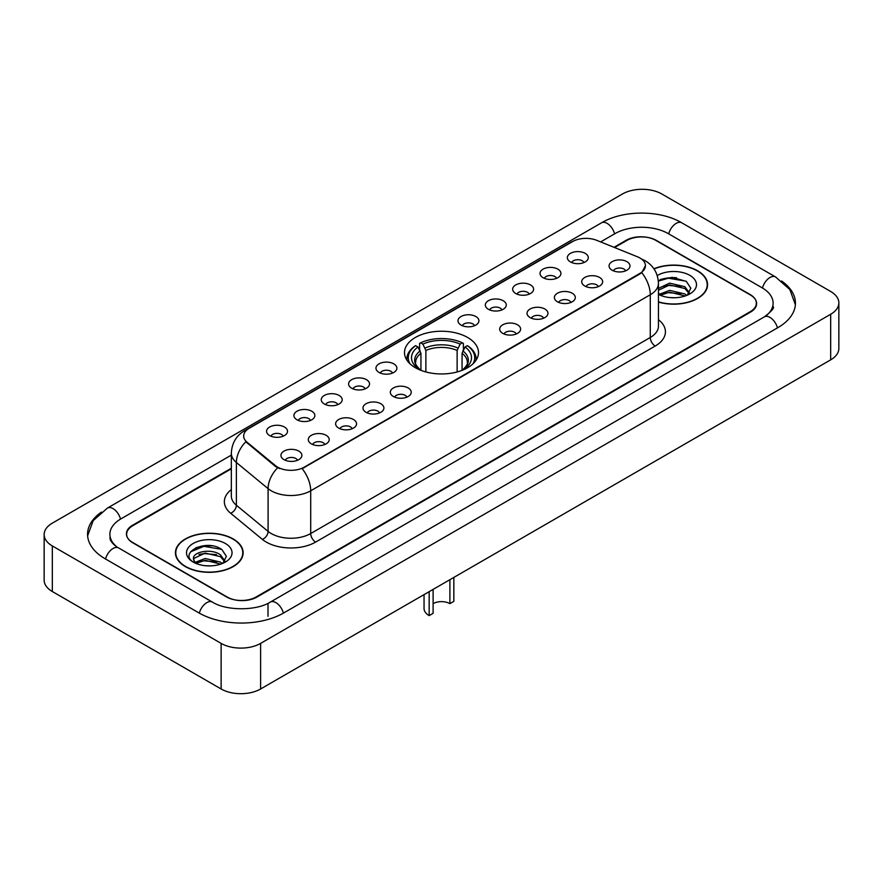 <?xml version="1.0" encoding="UTF-8"?>
<svg xmlns="http://www.w3.org/2000/svg" width="883" height="883" viewBox="0 0 883 883"><rect width="100%" height="100%" fill="white"/><g stroke="black" fill="none" stroke-linecap="round" stroke-linejoin="round"><path stroke-width="1.32" d="M467.659 337.494A36.998 21.358 0 0 0 427.339 332.858A36.998 21.358 0 0 0 404.502 352.593A36.998 21.358 0 0 0 415.341 367.692A36.998 21.358 0 0 0 455.661 372.328A36.998 21.358 0 0 0 478.498 352.593A36.998 21.358 0 0 0 467.659 337.494M543.078 277.704A10.475 6.049 180 0 1 540.992 275.993A10.475 6.049 180 0 1 544.469 268.487A10.475 6.049 180 0 1 557.879 269.16A10.475 6.049 180 0 1 559.954 275.993A10.475 6.049 180 0 1 543.078 277.704M556.61 278.333A6.28 3.631 0 0 0 554.921 276.567A6.28 3.631 0 0 0 548.729 275.651A6.28 3.631 0 0 0 544.347 278.333M515.727 293.498A10.475 6.049 180 0 1 513.652 291.787A10.475 6.049 180 0 1 517.118 284.271A10.475 6.049 180 0 1 530.54 284.944A10.475 6.049 180 0 1 532.615 291.787A10.475 6.049 180 0 1 515.727 293.498M529.259 294.116A6.28 3.631 0 0 0 527.581 292.35A6.28 3.631 0 0 0 521.389 291.434A6.28 3.631 0 0 0 517.008 294.116M488.387 309.282A10.475 6.049 180 0 1 486.312 307.571A10.475 6.049 180 0 1 489.778 300.054A10.475 6.049 180 0 1 503.2 300.728A10.475 6.049 180 0 1 505.275 307.571A10.475 6.049 180 0 1 488.387 309.282M501.919 309.911A6.28 3.631 0 0 0 500.231 308.145A6.28 3.631 0 0 0 494.05 307.218A6.28 3.631 0 0 0 489.668 309.911M461.047 325.065A10.475 6.049 180 0 1 458.972 323.355A10.475 6.049 180 0 1 462.438 315.838A10.475 6.049 180 0 1 475.849 316.522A10.475 6.049 180 0 1 477.935 323.355A10.475 6.049 180 0 1 461.047 325.065M474.579 325.695A6.28 3.631 0 0 0 472.891 323.929A6.28 3.631 0 0 0 466.699 323.012A6.28 3.631 0 0 0 462.317 325.695M379.017 372.427A10.475 6.049 180 0 1 376.942 370.717A10.475 6.049 180 0 1 380.407 363.2A10.475 6.049 180 0 1 393.818 363.873A10.475 6.049 180 0 1 395.904 370.717A10.475 6.049 180 0 1 379.017 372.427M392.549 373.056A6.28 3.631 0 0 0 390.86 371.29A6.28 3.631 0 0 0 384.668 370.363A6.28 3.631 0 0 0 380.286 373.056M351.677 388.211A10.475 6.049 180 0 1 349.591 386.5A10.475 6.049 180 0 1 353.068 378.995A10.475 6.049 180 0 1 366.478 379.668A10.475 6.049 180 0 1 368.553 386.5A10.475 6.049 180 0 1 351.677 388.211M365.209 388.84A6.28 3.631 0 0 0 363.52 387.074A6.28 3.631 0 0 0 357.328 386.158A6.28 3.631 0 0 0 352.946 388.84M324.326 403.995A10.475 6.049 180 0 1 322.251 402.284A10.475 6.049 180 0 1 325.717 394.778A10.475 6.049 180 0 1 339.138 395.452A10.475 6.049 180 0 1 341.213 402.284A10.475 6.049 180 0 1 324.326 403.995M337.858 404.624A6.28 3.631 0 0 0 336.169 402.858A6.28 3.631 0 0 0 329.988 401.942A6.28 3.631 0 0 0 325.606 404.624M296.986 419.789A10.475 6.049 180 0 1 294.911 418.078A10.475 6.049 180 0 1 298.377 410.562A10.475 6.049 180 0 1 311.787 411.235A10.475 6.049 180 0 1 313.873 418.078A10.475 6.049 180 0 1 296.986 419.789M310.518 420.407A6.28 3.631 0 0 0 308.829 418.641A6.28 3.631 0 0 0 302.637 417.725A6.28 3.631 0 0 0 298.255 420.407M269.646 435.573A10.475 6.049 180 0 1 267.56 433.862A10.475 6.049 180 0 1 271.037 426.346A10.475 6.049 180 0 1 284.447 427.019A10.475 6.049 180 0 1 286.522 433.862A10.475 6.049 180 0 1 269.646 435.573M283.178 436.202A6.28 3.631 0 0 0 281.489 434.436A6.28 3.631 0 0 0 275.297 433.509A6.28 3.631 0 0 0 270.915 436.202M570.418 261.92A10.475 6.049 180 0 1 568.343 260.209A10.475 6.049 180 0 1 571.809 252.693A10.475 6.049 180 0 1 585.219 253.377A10.475 6.049 180 0 1 587.305 260.209A10.475 6.049 180 0 1 570.418 261.92M583.95 262.549A6.28 3.631 0 0 0 582.261 260.783A6.28 3.631 0 0 0 576.069 259.867A6.28 3.631 0 0 0 571.698 262.549M584.778 286.004A10.475 6.049 180 0 1 582.703 284.293A10.475 6.049 180 0 1 586.169 276.776A10.475 6.049 180 0 1 599.59 277.45A10.475 6.049 180 0 1 601.665 284.293A10.475 6.049 180 0 1 584.778 286.004M598.31 286.622A6.28 3.631 0 0 0 596.621 284.856A6.28 3.631 0 0 0 590.44 283.94A6.28 3.631 0 0 0 586.058 286.622M557.438 301.787A10.475 6.049 180 0 1 555.363 300.077A10.475 6.049 180 0 1 558.829 292.56A10.475 6.049 180 0 1 572.239 293.233A10.475 6.049 180 0 1 574.325 300.077A10.475 6.049 180 0 1 557.438 301.787M570.97 302.416A6.28 3.631 0 0 0 569.281 300.65A6.28 3.631 0 0 0 563.089 299.723A6.28 3.631 0 0 0 558.707 302.416M530.098 317.571A10.475 6.049 180 0 1 528.012 315.86A10.475 6.049 180 0 1 531.489 308.355A10.475 6.049 180 0 1 544.899 309.028A10.475 6.049 180 0 1 546.974 315.86A10.475 6.049 180 0 1 530.098 317.571M543.63 318.2A6.28 3.631 0 0 0 541.941 316.434A6.28 3.631 0 0 0 535.749 315.518A6.28 3.631 0 0 0 531.367 318.2M502.747 333.355A10.475 6.049 180 0 1 500.672 331.644A10.475 6.049 180 0 1 504.138 324.138A10.475 6.049 180 0 1 517.559 324.812A10.475 6.049 180 0 1 519.634 331.644A10.475 6.049 180 0 1 502.747 333.355M516.279 333.984A6.28 3.631 0 0 0 514.601 332.218A6.28 3.631 0 0 0 508.409 331.302A6.28 3.631 0 0 0 504.027 333.984M393.376 396.5A10.475 6.049 180 0 1 391.301 394.789A10.475 6.049 180 0 1 394.767 387.284A10.475 6.049 180 0 1 408.189 387.957A10.475 6.049 180 0 1 410.264 394.789A10.475 6.049 180 0 1 393.376 396.5M406.908 397.129A6.28 3.631 0 0 0 405.22 395.363A6.28 3.631 0 0 0 399.039 394.447A6.28 3.631 0 0 0 394.657 397.129M366.037 412.295A10.475 6.049 180 0 1 363.962 410.584A10.475 6.049 180 0 1 367.427 403.067A10.475 6.049 180 0 1 380.838 403.741A10.475 6.049 180 0 1 382.924 410.584A10.475 6.049 180 0 1 366.037 412.295M379.569 412.913A6.28 3.631 0 0 0 377.88 411.147A6.28 3.631 0 0 0 371.688 410.231A6.28 3.631 0 0 0 367.306 412.913M338.697 428.078A10.475 6.049 180 0 1 336.611 426.368A10.475 6.049 180 0 1 340.076 418.851A10.475 6.049 180 0 1 353.498 419.524A10.475 6.049 180 0 1 355.573 426.368A10.475 6.049 180 0 1 338.697 428.078M352.218 428.708A6.28 3.631 0 0 0 350.54 426.942A6.28 3.631 0 0 0 344.348 426.014A6.28 3.631 0 0 0 339.966 428.708M311.346 443.862A10.475 6.049 180 0 1 309.271 442.151A10.475 6.049 180 0 1 312.737 434.646A10.475 6.049 180 0 1 326.158 435.319A10.475 6.049 180 0 1 328.233 442.151A10.475 6.049 180 0 1 311.346 443.862M324.878 444.491A6.28 3.631 0 0 0 323.189 442.725A6.28 3.631 0 0 0 317.008 441.809A6.28 3.631 0 0 0 312.626 444.491M284.006 459.646A10.475 6.049 180 0 1 281.931 457.946A10.475 6.049 180 0 1 285.397 450.429A10.475 6.049 180 0 1 298.807 451.103A10.475 6.049 180 0 1 300.893 457.946A10.475 6.049 180 0 1 284.006 459.646M297.538 460.275A6.28 3.631 0 0 0 295.849 458.509A6.28 3.631 0 0 0 289.657 457.593A6.28 3.631 0 0 0 285.275 460.275M612.129 270.209A10.475 6.049 180 0 1 610.043 268.498A10.475 6.049 180 0 1 613.519 260.993A10.475 6.049 180 0 1 626.93 261.666A10.475 6.049 180 0 1 629.005 268.498A10.475 6.049 180 0 1 612.129 270.209M625.661 270.838A6.28 3.631 0 0 0 623.972 269.072A6.28 3.631 0 0 0 617.78 268.156A6.28 3.631 0 0 0 613.398 270.838M637.394 256.765A18.841 10.883 180 0 1 639.91 257.991A18.841 10.883 180 0 1 645.429 265.684A18.841 10.883 180 0 1 639.91 273.377L304.293 467.14A18.841 10.883 180 0 1 275.529 465.694L247.074 442.228A18.841 10.883 180 0 1 243.664 435.992A18.841 10.883 180 0 1 249.183 428.288L572.614 241.556A18.841 10.883 180 0 1 596.753 240.342L637.394 256.765M231.335 468.807L132.781 525.705A20.938 12.086 0 0 0 126.644 534.248A20.938 12.086 0 0 0 132.781 542.802L226.556 596.941A20.938 12.086 0 0 0 256.169 596.941L750.219 311.699A20.938 12.086 0 0 0 756.356 303.156A20.938 12.086 0 0 0 750.219 294.602L656.444 240.463A20.938 12.086 0 0 0 626.831 240.463L614.568 247.538M766.146 315.761A37.693 21.766 0 0 0 773.111 303.156A37.693 21.766 0 0 0 762.062 287.77L668.288 233.631A37.693 21.766 0 0 0 614.987 233.631L600.639 241.909M231.335 455.12L120.938 518.862A37.693 21.766 0 0 0 109.889 534.248A37.693 21.766 0 0 0 116.854 546.853M221.125 643.387A27.925 16.115 0 0 0 260.606 643.387L830.671 314.271A27.925 16.115 0 0 0 838.85 302.869A27.925 16.115 0 0 0 830.671 291.467L661.875 194.017A27.925 16.115 0 0 0 622.394 194.017L52.329 523.144A27.925 16.115 0 0 0 44.15 534.535A27.925 16.115 0 0 0 52.329 545.937L221.125 643.387L221.125 688.983A27.925 16.115 0 0 0 260.606 688.983L830.671 359.856A27.925 16.115 0 0 0 838.85 348.465L838.85 302.869M44.15 534.535L44.15 580.131A27.925 16.115 0 0 0 52.329 591.533L221.125 688.983M101.435 512.085A60.033 34.658 0 0 0 87.56 534.248A60.033 34.658 0 0 0 105.143 558.762L198.918 612.901A60.033 34.658 0 0 0 283.807 612.901L777.857 327.659A60.033 34.658 0 0 0 795.44 303.156A60.033 34.658 0 0 0 781.565 280.993M658.453 302.074A33.852 19.547 0 0 0 707.57 284.635A33.852 19.547 0 0 0 697.658 270.816A33.852 19.547 0 0 0 653.917 268.774M233.222 538.95A33.852 19.547 0 0 0 196.324 534.723A33.852 19.547 0 0 0 175.43 552.769A33.852 19.547 0 0 0 185.342 566.599A33.852 19.547 0 0 0 222.24 570.826A33.852 19.547 0 0 0 243.134 552.769A33.852 19.547 0 0 0 233.222 538.95M645.429 265.684L641.742 272.615L639.91 273.94L302.174 468.663A24.426 14.106 60 0 1 310.706 490.793A27.925 16.115 180 0 1 271.224 490.793A27.925 16.115 180 0 1 268.09 488.641L236.379 462.493A27.925 16.115 180 0 1 231.335 453.255L231.335 495.992A27.925 16.115 0 0 0 236.379 505.242L268.09 531.389A27.925 16.115 0 0 0 271.224 533.542A27.925 16.115 0 0 0 310.706 533.542L650.274 337.494A27.925 16.115 0 0 0 658.453 326.092L658.453 283.355A27.925 16.115 180 0 1 650.274 294.745A24.426 14.106 -120 0 0 641.742 272.615M279.756 468.663L275.529 466.522L245.805 441.765A24.426 16.335 129.5 0 0 236.379 462.493L236.379 505.242A6.976 4.669 -50.5 0 1 230.662 513.255A34.901 20.154 180 0 1 231.335 489.601M231.335 468.233L132.527 525.275A20.938 12.086 0 0 0 126.401 533.829A20.938 12.086 0 0 0 132.527 542.372L227.295 597.085A20.938 12.086 0 0 0 256.909 597.085L750.473 312.129A20.938 12.086 0 0 0 756.599 303.586A20.938 12.086 0 0 0 750.473 295.032L655.705 240.319A20.938 12.086 0 0 0 626.091 240.319L613.994 247.306M212.075 545.86A27.925 16.115 0 0 0 195.728 547.802M676.51 277.715A27.925 16.115 0 0 0 660.175 279.657M658.453 301.854A33.499 19.349 0 0 0 707.228 284.635A33.499 19.349 0 0 0 697.415 270.96A33.499 19.349 0 0 0 654.049 268.973M669.91 297.582L675.23 297.748M659.469 294.249L669.634 290.375L684.877 293.94L686.72 295.419M660.407 295.22L669.634 292.185L685.208 295.971M658.453 292.637A15.784 9.106 0 0 0 660.55 295.352M658.453 288.421L669.634 283.134L684.877 286.699L689.413 292.957M658.453 290.231L669.634 284.944L684.877 288.509L689.049 293.432M658.453 294.381A22.759 13.135 0 0 0 689.811 293.929A22.759 13.135 0 0 0 689.811 275.341A22.759 13.135 0 0 0 657.239 275.573M687.261 295.198L690.826 288.189L686.312 281.401L672.129 277.328L658.31 280.662M659.634 294.955L658.453 293.697M658.354 281.092L668.398 278.2L686.014 281.191M663.376 286.346L668.398 285.43L680.97 286.511M663.376 293.575L668.398 292.67L680.97 293.752M185.585 566.456A33.499 19.349 0 0 0 222.097 570.65A33.499 19.349 0 0 0 242.781 552.769A33.499 19.349 0 0 0 232.969 539.094A33.499 19.349 0 0 0 196.456 534.899A33.499 19.349 0 0 0 175.772 552.769A33.499 19.349 0 0 0 185.585 566.456M205.463 565.727L210.783 565.882M195.033 562.394L205.198 558.509L220.441 562.074L222.284 563.564M195.971 563.365L205.198 560.319L220.772 564.116M195.198 563.1L193.565 559.27A15.784 9.106 0 0 0 196.114 563.486M224.966 561.102L220.441 554.844C210.96 547.769 191.479 552.14 193.565 559.27L193.498 558.575M193.598 559.491L194.039 558.321L205.198 553.089L220.441 556.643L224.613 561.566M222.825 563.332L226.39 556.334L221.876 549.535C205.905 538.056 177.527 553.188 193.918 562.46L194.735 562.957M225.375 543.486A22.759 13.135 0 0 0 193.189 543.486A22.759 13.135 0 0 0 193.189 562.063A22.759 13.135 0 0 0 225.375 562.063A22.759 13.135 0 0 0 225.375 543.486M190.585 551.82L203.951 546.334L221.567 549.336M198.94 554.48L203.951 553.575L216.534 554.656M198.94 561.72L203.951 560.815L216.534 561.886M453.84 577.427L453.84 601.367L449.889 603.641A11.865 6.854 0 0 0 433.111 603.641M433.111 589.391L433.111 613.332L429.16 615.606L429.16 591.676M449.889 603.641L449.889 579.701M420.937 370.352L420.937 353.299L417.957 346.975A30.011 17.329 0 0 0 417.957 368.465L417.394 368.796M419.613 349.834L419.613 343.377L420.606 342.814A33.223 19.183 0 0 1 462.394 342.814L460.109 344.127A30.011 17.329 0 0 0 422.891 344.127L425.871 350.452L425.871 371.953M457.129 371.953L457.129 350.452L460.109 344.127M409.966 363.752A33.223 19.183 0 0 1 415.672 345.661L414.679 346.224A34.625 19.989 0 0 0 406.875 358.862A34.625 19.989 0 0 0 406.964 360.242M462.394 342.814L463.387 343.377L463.387 349.834M415.672 345.661L417.957 346.975M422.891 344.127L420.606 342.814M417.957 368.465L420.694 370.253M476.036 360.242A34.625 19.989 0 0 0 476.125 358.862A34.625 19.989 0 0 0 468.321 346.224L467.328 345.661A33.223 19.183 0 0 1 473.034 363.752M465.606 368.796L465.043 368.465A30.011 17.329 0 0 0 465.043 346.975L467.328 345.661M462.306 370.253L465.043 368.465M465.043 346.975L462.063 353.299L462.063 370.352M424.05 594.623L424.05 608.486A17.45 10.077 0 0 0 429.16 615.606M247.074 442.228L247.074 443.056M275.529 465.694L275.529 466.522M304.293 467.14L304.293 467.703M639.91 273.377L639.91 273.94M283.388 613.144A11.17 6.446 -120 0 0 275.915 602.636A11.17 6.446 -120 0 0 270.33 602.085C256.589 610.97 226.125 610.97 212.395 602.085L118.62 547.946C117.505 547.537 112.064 543.829 110.353 539.899L109.889 537.67M199.337 613.144A11.17 6.446 -60 0 1 206.81 602.636A11.17 6.446 -60 0 1 212.395 602.085M105.563 559.005A11.17 6.446 -60 0 1 113.035 548.498A11.17 6.446 -60 0 1 118.62 547.946M87.616 535.826L93.179 520.639L107.45 508.056A11.17 6.446 60 0 1 113.035 508.608A11.17 6.446 60 0 1 120.518 519.116M107.45 508.056L601.511 222.814A11.17 6.446 60 0 1 607.085 223.366A11.17 6.446 60 0 1 614.568 233.863M601.511 222.814C623.288 209.856 659.987 209.856 681.775 222.814A11.17 6.446 120 0 0 676.19 223.366A11.17 6.446 120 0 0 668.707 233.863M795.384 304.723L789.821 289.536L775.55 276.953A11.17 6.446 120 0 0 769.965 277.505A11.17 6.446 120 0 0 762.482 288.013M777.437 327.902A11.17 6.446 -120 0 0 769.965 317.405A11.17 6.446 -120 0 0 764.38 316.854L270.33 602.085M260.606 688.983L260.606 643.387M52.329 591.533L52.329 545.937M830.671 359.856L830.671 314.271M268.013 616.323L268.013 603.784M315.639 542.085A6.976 4.029 60 0 1 310.706 533.542L310.706 490.793L650.274 294.745L650.274 337.494A6.976 4.029 60 0 0 655.208 346.037L315.639 542.085A34.901 20.154 180 0 1 266.291 542.085A34.901 20.154 180 0 1 262.372 539.403L230.662 513.255M658.453 283.355C657.978 273.311 653.563 265.783 645.219 260.772L641.687 259.05A24.426 11.446 112 0 0 641.367 258.929M247.108 429.723A24.426 14.106 -120 0 0 244.569 430.672C236.225 435.683 231.81 443.211 231.335 453.255M244.569 430.672L570.561 242.461A24.426 14.106 60 0 1 572.416 241.677M277.615 467.813A24.426 16.335 129.5 0 0 268.09 488.641L268.09 531.389A6.976 4.669 -50.5 0 1 262.372 539.403M658.453 319.701A34.901 20.154 180 0 1 655.208 346.037M420.937 353.299A25.828 14.912 0 0 0 415.672 362.317C414.966 363.641 416.522 366.147 420.33 369.834M457.129 350.452A25.828 14.912 0 0 0 425.871 350.452M420.209 350.86A26.843 15.497 0 0 0 420.209 369.745M457.858 348.012A26.843 15.497 0 0 0 425.142 348.012M462.791 369.745A26.843 15.497 0 0 0 462.791 350.86M462.67 369.834C466.478 366.158 468.034 363.653 467.328 362.317A25.828 14.912 0 0 0 462.063 353.299M773.111 306.578C774.667 307.703 771.753 311.125 764.38 316.854M681.775 222.814L775.55 276.953M570.561 242.461L575.043 240.375M707.228 287.428L707.228 284.635M242.781 555.573L242.781 552.769M175.772 555.573L175.772 552.769M406.875 360.121L406.875 358.862M476.125 360.121L476.125 358.862"/></g></svg>
